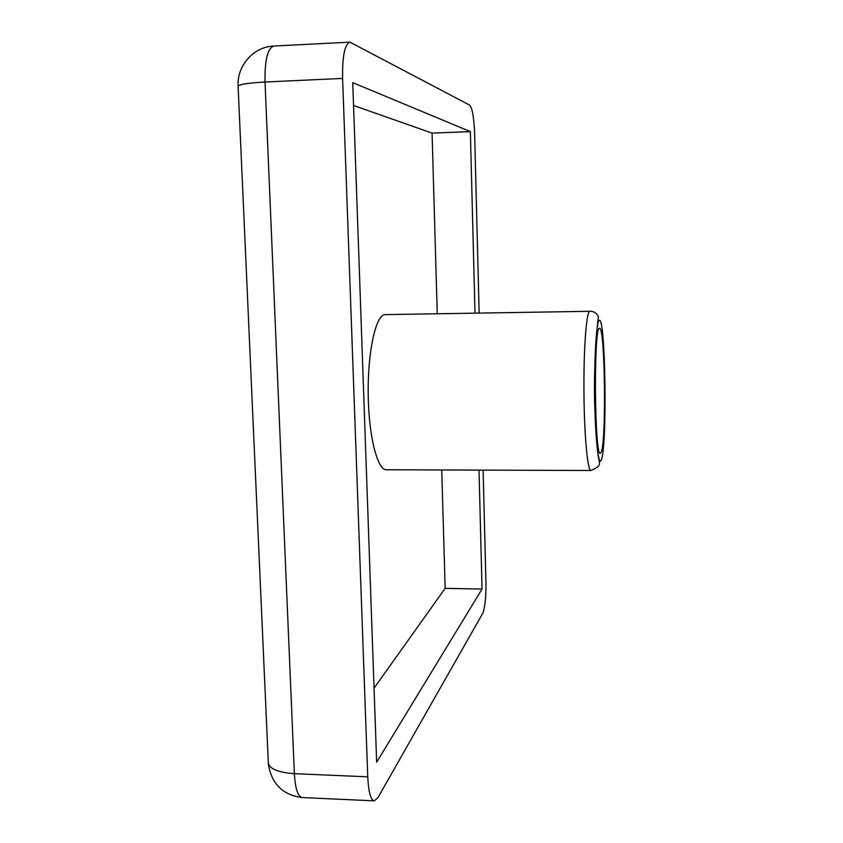 <?xml version="1.0" encoding="UTF-8"?>
<svg xmlns="http://www.w3.org/2000/svg" width="843" height="843" viewBox="0 0 843 843"><rect width="100%" height="100%" fill="white"/><g stroke="black" fill="none" stroke-linecap="round" stroke-linejoin="round"><path stroke-width="1.26" d="M601.091 452.459C606.507 442.744 605.116 326.294 599.552 328.254L599.225 328.412C593.472 329.761 594.642 457.717 600.342 453.281L601.091 452.459M384.387 314.629C375.409 316.483 367.58 352.932 368.201 394.629C368.707 436.347 377.453 470.32 386.41 469.762L590.911 470.499C587.655 471.1 584.315 436.21 583.957 393.333C583.556 350.477 586.264 313.101 589.52 311.309L384.387 314.629M479.14 312.964L474.62 133.384C473.987 117.567 472.343 108.157 469.688 105.143L349.929 42.15C344.724 44.142 342.279 56.228 342.595 78.41L367.748 776.825C368.496 791.967 370.678 799.975 374.271 800.85L377.896 797.72L482.67 613.43C484.999 607.792 486.084 597.539 485.937 582.65L483.102 470.109M474.999 313.027L470.362 131.613L352.743 82.635L376.652 762.198L482.048 589.036L479.014 470.099M437.254 313.638L432.069 133.11L470.362 131.613M374.05 688.183L445.146 588.351L441.743 469.962M445.146 588.351L482.048 589.036M432.069 133.11L353.544 105.491M599.099 320.572C596.296 322.426 594.115 359.782 594.747 399.434C595.348 439.129 598.519 466.99 601.207 460.13C607.455 448.223 605.516 313.132 599.099 320.572M349.929 42.15L273.901 46.038C267.631 48.072 264.67 60.064 265.018 82.024L294.386 773.684C295.271 788.69 297.885 796.646 302.226 797.552L374.271 800.85M342.595 78.41L265.018 82.024C245.966 83.099 236.999 84.732 238.126 86.934L268.243 760.86C267.6 768.047 276.314 772.325 294.386 773.684L367.748 776.825M590.911 470.499C600.764 466.453 599.51 464.114 599.352 461.427C598.014 457.58 595.769 438.223 595.063 413.86C592.713 369.129 597.835 316.778 598.488 317.379L598.014 316.041C596.264 312.879 593.556 311.257 589.9 311.162M273.901 46.038C253.701 46.671 236.999 65.417 238.084 85.944M268.38 764.043C271.509 783.916 282.784 795.086 302.226 797.552"/></g></svg>
